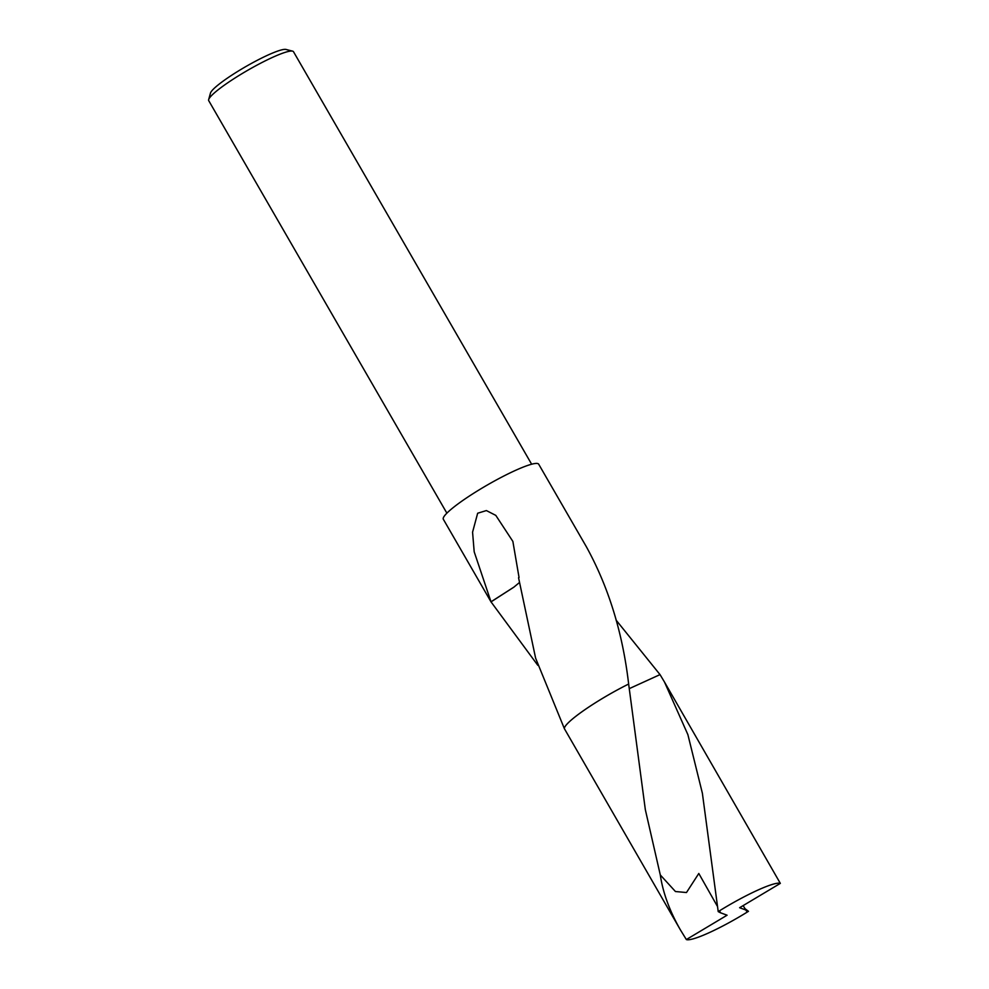 <?xml version="1.0" encoding="UTF-8"?>
<svg xmlns="http://www.w3.org/2000/svg" width="989" height="989" viewBox="0 0 989 989"><rect width="100%" height="100%" fill="white"/><g stroke="black" fill="none" stroke-linecap="round" stroke-linejoin="round"><path stroke-width="1.48" d="M531.649 464.224L293.498 51.725A48.943 6.812 150 0 0 292.596 51.144A48.943 6.812 150 0 0 257.993 64.594A48.943 6.812 150 0 0 214.774 92.558A48.943 6.812 150 0 0 208.667 99.592A48.943 6.812 150 0 0 208.728 100.668L446.88 513.167M292.596 51.144L286.019 49.45A44.048 6.132 150 0 0 254.878 61.553A44.048 6.132 150 0 0 215.985 86.735A44.048 6.132 150 0 0 210.484 93.065L208.667 99.592M717.557 906.604L698.803 873.472L686.477 892.535L675.438 891.522L660.293 874.944L645.335 809.67L628.645 684.054A55.063 7.665 150 0 0 571.308 720.004A55.063 7.665 150 0 0 564.496 727.681M537.793 665.288L491.026 601.868A55.063 7.665 -30 0 1 491.001 601.807L474.188 551.788L472.569 532.181L477.662 513.229L486.39 510.571L495.798 515.38L512.871 541.416L519.04 577.44A55.063 7.665 150 0 0 518.557 577.749L535.63 658.204L564.336 728.559A55.075 7.665 150 0 1 628.645 684.054L628.645 684.042A55.063 7.665 150 0 0 571.308 719.992M616.073 620.091L660.022 674.609L629.301 688.628L660.034 674.609L664.497 682.051L687.887 734.642L702.375 793.227L718.212 911.611L720.474 912.773L720.066 911.784M628.645 684.042C622.711 632.935 608.631 587.219 586.428 546.868L538.696 464.2A55.063 7.665 150 0 0 502.066 476.933A55.063 7.665 150 0 0 450.143 510.139A55.063 7.665 150 0 0 443.332 519.262L491.36 602.449M491.026 601.868L513.81 587.206L519.25 582.682M491.001 601.807L513.823 587.169M745.385 908.978L748.475 911.314L746.46 911.03L743.122 905.615M720.474 912.773L727.088 915.208L686.354 939.55A55.063 7.665 150 0 0 708.495 932.986A55.063 7.665 150 0 0 748.475 911.314M746.225 910.152L739.611 907.717L780.333 883.375A55.063 7.665 150 0 0 758.204 889.939A55.063 7.665 150 0 0 718.212 911.611M780.333 883.375L664.497 682.051M686.354 939.55L680.444 929.944C669.627 911.03 662.914 892.696 660.293 874.944M564.336 728.584L680.444 929.944"/></g></svg>
